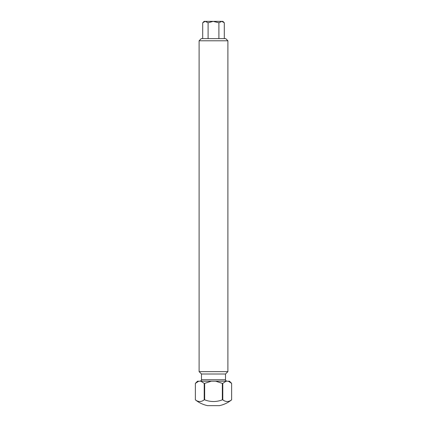 <?xml version="1.0" encoding="UTF-8"?>
<svg xmlns="http://www.w3.org/2000/svg" width="427" height="427" viewBox="0 0 427 427"><rect width="100%" height="100%" fill="white"/><g stroke="black" fill="none" stroke-linecap="round" stroke-linejoin="round"><path stroke-width="0.64" d="M199.105 40.784L201.266 38.622L225.734 38.622L227.895 40.784L199.105 40.784L199.105 371.634L227.895 371.634L225.52 374.009L201.48 374.009L199.105 371.634M196.996 382.016L195.363 383.366L195.363 399.827A28.79 28.79 0 0 0 207.623 405.65L219.377 405.65A28.79 28.79 0 0 0 231.637 399.827L231.637 383.366L231.637 399.827A24.045 12.02 90 0 1 222.787 399.827L222.344 399.827L222.344 383.366L222.787 383.366L222.787 399.827M204.656 399.827L204.213 399.827L204.213 383.366L204.656 383.366L204.656 399.827A24.045 24.045 0 0 0 222.344 399.827M195.363 383.366L198.715 381.204L197.525 381.204L195.363 383.366L195.363 399.827A24.045 12.02 -90 0 0 204.213 399.827M198.715 381.204L229.475 381.204L231.637 383.366L228.285 381.204M204.656 383.366L211.36 381.204M200.855 381.204L204.213 383.366M215.64 381.204L222.344 383.366M222.787 383.366L226.145 381.204M223.086 21.804L222.451 21.494M224.303 38.622L224.303 22.791L221.794 21.35L222.862 21.35L224.303 22.791M218.902 38.622L218.902 22.791L221.794 21.35M208.098 38.622L208.098 22.791L213.116 21.35L218.902 22.791M202.697 38.622L202.697 22.791L205.206 21.35L208.098 22.791M202.697 22.791L204.138 21.35L205.206 21.35M205.59 21.35L213.116 21.35M213.884 21.35L221.41 21.35M201.48 374.009L201.48 379.763L225.52 379.763C225.152 380.115 225.632 380.596 226.961 381.204M201.48 379.763C201.848 380.115 201.368 380.596 200.039 381.204M225.52 374.009L225.52 379.763M227.895 40.784L227.895 371.634"/></g></svg>
